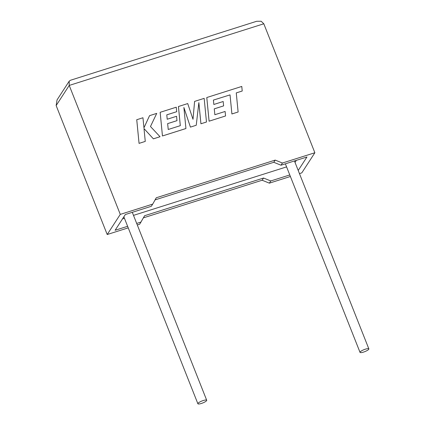 <?xml version="1.0" encoding="UTF-8"?>
<svg xmlns="http://www.w3.org/2000/svg" width="425" height="425" viewBox="0 0 425 425"><rect width="100%" height="100%" fill="white"/><g stroke="black" fill="none" stroke-linecap="round" stroke-linejoin="round"><path stroke-width="0.64" d="M365.394 349.169A4.744 1.062 -21.6 0 1 368.852 348.888A4.744 1.062 -21.6 0 1 363.492 352.102A4.744 1.062 -21.6 0 1 360.033 352.383A4.744 1.062 -21.6 0 1 365.394 349.169M201.338 403.468A4.744 1.062 158.4 0 0 206.699 400.26A4.744 1.062 158.4 0 0 203.24 400.541A4.744 1.062 158.4 0 0 197.88 403.75A4.744 1.062 158.4 0 0 201.338 403.468M143.438 217.834L262.124 180.232L269.36 183.154L270.783 180.954L289.781 174.941M269.36 183.154L290.392 176.492M299.46 173.618L301.793 172.879L314.867 152.745L263.808 23.784L261.157 21.25L256.684 21.277L70.38 80.293L69.185 81.207L57.046 99.907L56.148 105.565L107.206 234.52L128.238 227.858M298.207 170.462L306.951 156.995L281.005 165.213L282.434 163.014L314.867 152.745M263.808 23.784L69.222 85.425L120.28 214.386L152.708 204.112L156.278 197.768L275.198 160.097L282.434 163.014M137.302 224.984L139.634 224.246L144.633 215.709L263.548 178.038L270.783 180.954M155.083 199.888L273.769 162.292L281.005 165.213M152.708 204.112L151.284 206.306L125.338 214.524L115.117 230.27L127.622 226.307M122.527 218.848L124.435 218.248M133.498 215.374L286.588 166.882M136.691 223.438L141.063 222.052M295.019 162.403L296.347 160.352M120.28 214.386L107.206 234.52M262.124 180.232L263.548 178.038M273.769 162.292L275.198 160.097M56.148 105.565L69.222 85.425L69.185 81.207M149.558 115.658L143.953 127.835L142.954 117.752L136.738 119.733L139.055 143.384L145.265 141.403L143.995 128.562L153.393 138.842L160.039 136.722L150.471 126.512L156.729 113.385L149.558 115.658L143.947 127.829M136.749 119.717L139.055 143.384M139.065 143.368L145.265 141.403M144.001 128.6L153.393 138.842M153.404 138.821L160.039 136.722M183.892 107.536L190.421 127.112L196.244 125.253L198.863 102.611L200.935 123.765L206.476 122.012L204.165 98.361L194.592 101.405L193.003 119.292M194.602 101.389L193.008 119.313L187.717 103.567L178.426 106.526L180.296 125.667L168.231 129.487L167.641 123.617L176.981 120.668L176.561 116.28L167.206 119.244L166.786 114.84L176.72 111.695L166.791 114.856M178.436 106.51L180.312 125.662M167.641 123.617L176.991 120.652M176.72 111.695L176.263 107.201L160.151 112.317L162.456 135.968L185.938 128.531L183.882 107.461L190.421 127.112L196.244 125.253M160.161 112.301L162.456 135.968M162.467 135.952L185.948 128.515M198.852 102.675L200.924 123.787L206.476 122.012M213.414 100.088L230.037 94.887L231.901 113.969L238.122 111.988L236.258 92.9L242.223 91.014L236.258 92.916M242.223 91.014L241.777 86.445L206.789 97.527L209.1 121.183L225.563 115.967L225.112 111.467L214.848 114.718L214.264 108.843L223.614 105.883L223.183 101.511L213.828 104.476L213.414 100.072L230.037 94.887M230.047 94.871L231.901 113.969M231.917 113.953L238.122 111.988M206.778 97.548L209.084 121.199L225.563 115.967M214.264 108.858L223.614 105.883M368.852 348.888L294.445 160.958M206.699 400.26L132.292 212.325M197.88 403.75L123.861 216.803M360.033 352.383L285.377 163.827"/></g></svg>
